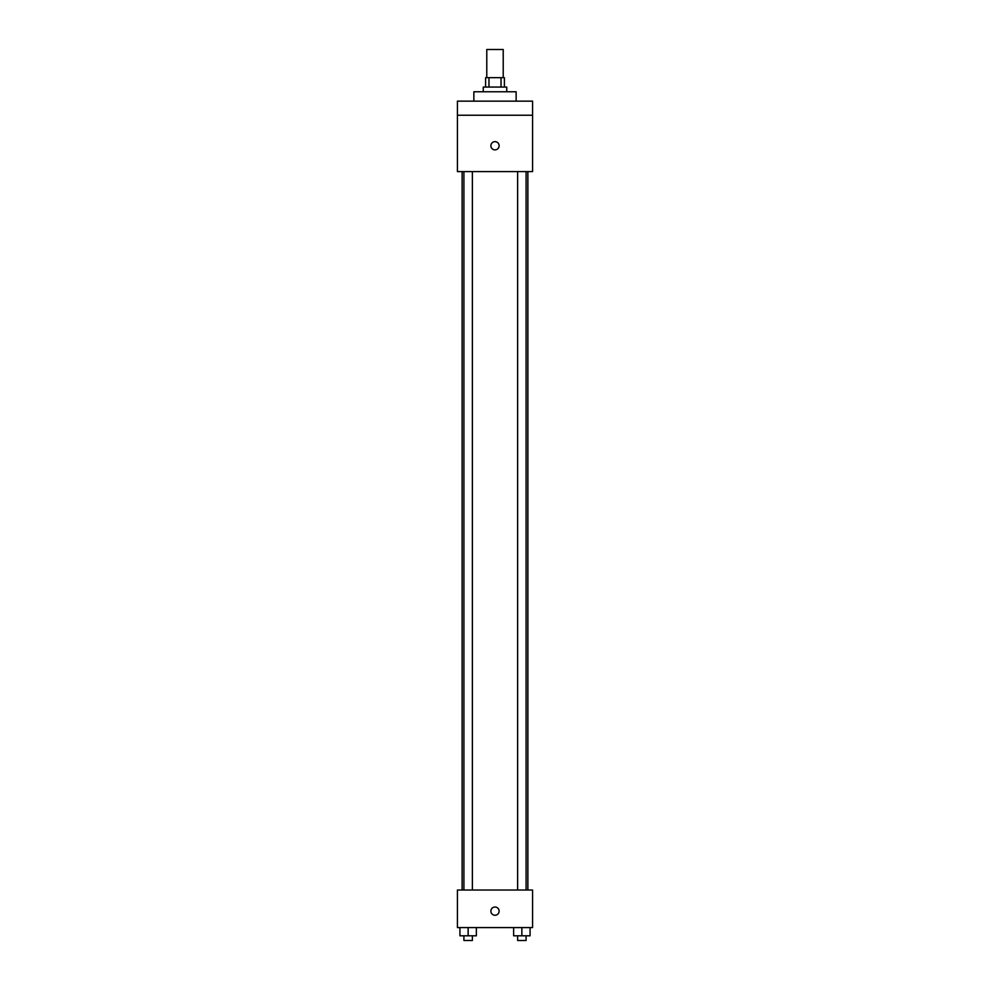<?xml version="1.0" encoding="UTF-8"?>
<svg xmlns="http://www.w3.org/2000/svg" width="990" height="990" viewBox="0 0 990 990"><rect width="100%" height="100%" fill="white"/><g stroke="black" fill="none" stroke-linecap="round" stroke-linejoin="round"><path stroke-width="1.49" d="M503.217 77.678L503.217 49.5L486.783 49.5L486.783 77.678M488.973 87.07L488.973 77.678L485.607 77.678L485.607 87.07M488.973 77.678L504.393 77.678L504.393 87.07M501.027 87.07L501.027 77.678M483.256 91.761L483.256 87.07L506.744 87.07L506.744 91.761M516.136 101.153L516.136 91.761L473.864 91.761L473.864 101.153M457.43 101.153L532.571 101.153L532.571 115.236L457.43 115.236L457.43 101.153M532.571 115.236L532.571 171.592L457.43 171.592L457.43 115.236M495 149.874A4.109 4.109 0 0 1 491.436 143.711A4.109 4.109 0 0 1 498.564 143.711A4.109 4.109 0 0 1 495 149.874M457.43 890.022L532.571 890.022L532.571 927.593L457.43 927.593L457.43 890.022M495 915.255A4.109 4.109 0 0 1 491.436 909.092A4.109 4.109 0 0 1 498.564 909.092A4.109 4.109 0 0 1 495 915.255M513.637 927.593L513.637 935.81L530.071 935.81L530.071 927.593L530.071 935.81M521.854 935.81L521.854 927.593M526.086 935.81L526.086 940.5L517.634 940.5L517.634 935.81M459.929 927.593L459.929 935.81L476.363 935.81L476.363 927.593L476.363 935.81M468.146 935.81L468.146 927.593M472.366 935.81L472.366 940.5L463.914 940.5L463.914 935.81M527.868 890.022L527.868 171.592M462.132 890.022L462.132 171.592M517.634 171.592L517.634 890.022M526.086 171.592L526.086 890.022M472.366 890.022L472.366 171.592M463.914 890.022L463.914 171.592"/></g></svg>
